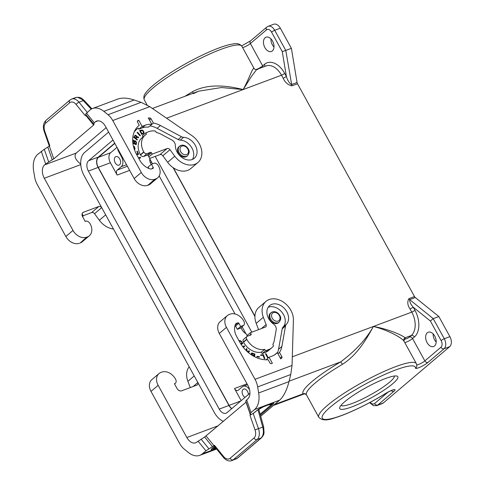 <?xml version="1.0" encoding="UTF-8"?>
<svg xmlns="http://www.w3.org/2000/svg" width="485" height="485" viewBox="0 0 485 485"><rect width="100%" height="100%" fill="white"/><g stroke="black" fill="none" stroke-linecap="round" stroke-linejoin="round"><path stroke-width="0.73" d="M292.31 356.808L373.414 326.466C388.339 329.042 402.174 335.177 405.102 337.79L411.268 335.487A2.589 1.946 -130.3 0 1 414.366 337.02A20.716 13.174 69.5 0 0 414.948 310.309A2.589 0.449 151.2 0 1 411.771 312.116A18.127 11.531 69.5 0 1 411.268 335.487L409.467 337.014A2.589 0.449 -28.8 0 1 406.897 338.566A2.589 0.449 -28.8 0 1 405.314 338.912A58.255 10.033 -28.8 0 0 405.102 337.79C403.811 338.688 403.465 339.846 404.06 341.276C402.083 337.93 388.37 330.194 373.414 326.466C366.333 339.07 355.432 350.873 340.712 361.883L342.531 364.296C357.839 354.48 366.915 338.221 373.414 326.466L411.771 312.116L410.061 309C407.521 305.308 407.127 301.858 408.891 298.663L409.679 299.633L415.293 297.529A2.589 1.649 69.5 0 1 414.505 296.559L297.511 83.753A2.589 1.649 -110.5 0 1 297.069 82.486L291.394 48.33L280.336 28.215A7.766 4.941 -110.5 0 0 273.71 24.25L268.096 26.348A7.766 4.941 -110.5 0 1 274.722 30.312L280.336 28.215M306.478 394.881C305.592 393.614 304.428 393.286 302.979 393.893L303.877 394.05C304.798 393.778 305.671 394.056 306.49 394.899L306.478 394.881A55.666 9.591 -28.8 0 1 342.531 364.296M249.563 389.746A7.766 4.941 -110.5 0 0 243.221 386.272A7.766 4.941 -110.5 0 0 242.257 386.842L238.293 390.207A3.886 2.467 69.5 0 1 237.808 390.492A3.886 2.467 69.5 0 1 234.498 388.509L247.004 383.835M248.381 394.535A4.529 2.88 -110.5 0 0 247.526 391.389A4.529 2.88 -110.5 0 0 243.658 389.073A4.529 2.88 -110.5 0 0 242.973 395.251A4.529 2.88 -110.5 0 0 245.022 397.385M241.172 400.652L234.498 388.509M114.83 143.408L98.449 157.31L110.616 152.757A7.766 4.941 -110.5 0 0 110.398 162.772L117.158 175.067L129.665 170.387M98.449 157.31A7.766 4.941 -110.5 0 0 98.237 167.325L229.09 405.357L240.778 400.98M410.061 309L413.232 307.199C410.68 304.319 409.498 301.797 409.679 299.633L433.226 318.633L438.84 316.529L449.898 336.645A7.766 4.941 69.5 0 1 449.68 346.666L383.326 402.962A7.766 4.941 69.5 0 1 382.362 403.532L376.748 405.636L373.42 405.66L369.655 402.635M306.49 394.899L318.772 417.245A55.666 9.591 -28.8 0 1 362.938 382.028A55.666 9.591 -28.8 0 1 416.342 363.611L404.06 341.276M436.185 342.034A7.639 4.856 69.5 0 1 434.566 339.821A7.639 4.856 69.5 0 1 433.141 333.898M415.293 297.529L438.84 316.529M270.951 38.873A7.639 4.856 -110.5 0 0 272.376 44.796A7.639 4.856 -110.5 0 0 273.995 47.009M449.68 346.666L444.066 348.763A7.766 4.941 69.5 0 0 444.284 338.748L433.226 318.633L430.383 321.034L441.107 340.549A5.177 3.292 69.5 0 1 440.968 347.23L424.854 360.901A5.177 0.891 -28.8 0 1 420.477 363.641A5.177 0.891 -28.8 0 1 416.797 364.908M231.848 408.558A7.766 4.941 69.5 0 1 229.09 405.357M231.697 408.691A8.027 5.105 69.5 0 1 228.962 405.466L98.103 167.434A8.027 5.105 -110.5 0 1 98.328 157.085L114.709 143.184M427.079 342.622A7.639 4.856 -110.5 0 0 433.596 346.52A7.639 4.856 -110.5 0 0 434.76 336.111A7.639 4.856 -110.5 0 0 428.243 332.213A7.639 4.856 -110.5 0 0 427.079 342.622M404.047 341.252L403.963 340.967A2.589 2.534 -176.2 0 1 405.314 338.912M249.945 393.208L227.071 412.614A8.027 5.105 69.5 0 1 226.077 413.202A8.027 5.105 69.5 0 1 219.232 409.104L88.373 171.078L98.103 167.434M112.981 140.038L88.597 160.723A8.027 5.105 -110.5 0 0 88.373 171.078M245.859 333.644L242.051 326.714M235.055 313.995L159.171 175.952M152.508 163.839L149.798 158.91M108.616 132.102L84.56 152.514A17.866 11.361 69.5 0 0 84.063 175.552L214.303 412.468A17.866 11.361 -110.5 0 0 223.433 421.35M251.818 332.158L155.188 156.4M385.442 378.536A33.144 5.711 151.2 0 0 356.336 393.383A33.144 5.711 151.2 0 0 339.712 407.509A33.144 5.711 151.2 0 0 352.134 406.794A33.144 5.711 151.2 0 0 385.66 389.037A33.144 5.711 151.2 0 0 396.9 376.069A33.144 5.711 151.2 0 0 385.442 378.536M254.928 316.135L173.406 167.84M340.985 405.399A30.555 5.262 151.2 0 0 352.207 403.453A30.555 5.262 151.2 0 0 380.422 388.879A30.555 5.262 151.2 0 0 394.432 376.014M82.098 213.843L82.741 215.019A1.297 0.976 -130.3 0 1 82.923 215.758A7.905 5.947 -130.3 0 0 82.923 217.292M92.483 108.537L117.855 99.043C122.178 97.546 127.622 97.861 134.187 99.995L103.845 111.35A20.716 13.174 -110.5 0 0 92.483 108.537A20.716 13.174 -110.5 0 0 89.913 110.053L85.554 114.23L93.423 123.899M149.78 106.676L191.999 135.691A18.127 13.635 49.7 0 1 197.928 162.499A18.127 13.635 49.7 0 1 174.794 156.219L169.98 149.695A2.589 1.946 49.7 0 0 167.125 148.537L152.199 154.121L151.459 152.781A0.776 0.582 -130.3 0 0 150.532 152.32L146.973 153.654A2.589 1.946 -130.3 0 1 143.875 152.114L143.754 151.896A16.053 12.076 -130.3 0 1 144.966 135.315A16.053 12.076 -130.3 0 1 146.476 134.272L145.688 132.848L148.871 131.653A18.127 13.635 -130.3 0 1 155.558 131.102L156.322 132.49A16.702 12.561 -130.3 0 1 160.893 134.169L171.933 140.038A5.177 3.892 49.7 0 1 175.346 145.445A12.555 9.445 -130.3 0 0 182.293 157.752A12.555 9.445 -130.3 0 0 194.327 158.256A12.555 9.445 -130.3 0 0 195.497 145.688A12.555 9.445 -130.3 0 0 183.603 137.328A5.177 3.892 49.7 0 1 181.475 136.715L160.426 125.518A23.432 17.624 -130.3 0 0 153.387 123.044L151.047 118.795A1.297 0.976 49.7 0 0 149.853 117.976A28.742 21.619 49.7 0 0 148.331 117.958L151.835 124.33A21.752 16.357 -130.3 0 0 145.306 125.172L142.123 126.361L138.807 120.328L137.873 120.68A1.297 0.976 49.7 0 0 137.649 120.807A1.297 0.976 49.7 0 0 137.552 122.147L139.262 125.263A27.966 21.031 -130.3 0 0 138.758 125.67A27.966 21.031 -130.3 0 0 136.643 154.551L139.71 160.141A14.756 11.1 -130.3 0 0 150.235 168.95A2.589 1.946 -130.3 0 0 151.49 168.938L153.03 168.362A0.776 0.582 -130.3 0 0 153.224 167.483L151.441 164.239L154.394 163.136A3.886 2.922 49.7 0 1 158.128 165.367A11.391 8.566 49.7 0 1 157.661 177.807A11.391 8.566 49.7 0 1 155.697 178.953L154.945 179.232A11.391 8.566 -130.3 0 1 141.305 172.478L112.75 120.535L149.78 106.676L141.123 102.329L134.187 99.995M112.75 120.535A15.538 9.882 -110.5 0 0 108.016 114.715L103.845 111.35M86.639 237.189L87.391 236.91A11.391 8.566 49.7 0 0 89.355 235.758L82.195 241.833A11.391 8.566 49.7 0 1 80.231 242.979L86.639 237.189A11.391 8.566 -130.3 0 1 72.999 230.436L44.311 178.25A10.355 6.59 -110.5 0 1 44.602 164.894L48.67 161.96L44.268 149.301L49.84 145.833L44.759 131.211A7.766 4.941 69.5 0 1 45.796 123.044L69.682 102.778A7.766 4.941 -110.5 0 1 76.187 104.548L85.299 115.745L86.142 114.957M79.485 243.258A11.391 8.566 -130.3 0 1 65.845 236.504L37.284 184.561A15.538 9.882 69.5 0 1 34.647 176.964L33.641 170.914A20.716 13.174 69.5 0 1 37.739 154.327L44.268 149.301M48.67 161.96L53.78 158.88L93.647 125.051L94.054 124.451L85.554 114.23M74.223 98.382L76.006 97.467L77.721 97.364L82.117 99.48L83.262 100.607L78.994 102.202A10.355 6.59 -110.5 0 0 71.61 99.079L69.882 100.098A2.589 1.946 49.7 0 0 69.682 102.778M71.61 99.079L75.527 97.618C78.394 97.006 80.619 97.382 82.189 98.74L84.22 100.492L83.262 100.607L91.186 109.155M154.945 179.232L147.792 185.306A11.391 8.566 -130.3 0 1 134.151 178.553L105.457 126.361A10.355 6.59 69.5 0 0 96.624 121.08A10.355 6.59 69.5 0 0 95.339 121.838L93.441 123.93M106.173 127.664L76.254 153.048C73.762 156.006 75.248 159.692 80.722 164.106M174.794 156.219L167.64 162.293A18.127 13.635 49.7 0 0 190.775 168.568L197.928 162.499M167.64 162.293L162.827 155.77A2.589 1.946 49.7 0 0 159.965 154.612L149.701 158.45M134.897 149.204L134.193 146.646M134.594 146.567L134.175 146.525L134.63 149.18L135.048 149.222L134.466 146.676M140.256 135.63L139.971 135.879L140.383 135.515L137.37 132.308M140.383 135.515L137.498 132.193L137.091 132.557L139.977 135.879M136.097 144.639L136.236 141.85L135.515 140.965L134.618 140.935M132.878 143.281L136.206 144.688L136.497 142.608L135.642 140.856L134.393 141.129L133.642 140.407L132.963 140.541M133.381 140.947L132.86 142.802L134.024 143.13L132.987 142.693L133.187 141.268L133.69 140.899L134.212 141.468L134.024 143.13M134.909 141.475L134.321 143.421L135.77 143.869L134.448 143.305L134.733 141.632L135.315 141.414L135.964 142.147L135.77 143.869M134.442 140.868L134.06 140.644M134.187 140.535L133.83 140.486M133.963 140.377L133.642 140.407M133.775 140.298L133.399 140.365M133.533 140.25L133.084 140.462M133.217 140.353L132.702 141.196M136.891 151.35L138.461 154.333M136.418 154.145L137.922 153.745L136.376 154.066M136.721 154.703L138.625 154.297L137.285 151.187L136.861 151.278L137.922 153.745M138.516 157.958L140.213 157.322L140.529 157.898M138.831 158.534L140.692 157.843L140.213 157.322M140.347 157.213L138.486 157.91M143.415 133.684L144.033 132.308L143.045 130.501L141.717 129.968L139.631 130.58L141.723 134.375L143.657 133.43L143.681 131.587L141.875 130.089L139.662 130.629M140.444 130.901L141.826 133.769L143.124 133.163L141.959 133.66L140.444 130.901L141.662 130.507L142.645 130.823L143.421 132.023L143.124 133.163M136.679 137.322L138.334 137.764L138.655 137.182L136.721 136.582L136.285 135.612L135.345 135.206L133.69 137.31L137.116 139.953L137.388 139.462L136.018 138.401L136.679 137.322L135.891 138.51L137.261 139.571L137.067 139.916M134.757 135.479L135.897 135.521L136.588 136.697L138.522 137.291L138.273 137.74M135.103 135.976L134.26 137.255L135.588 138.073L134.387 137.146L135.103 135.976L135.776 135.861L136.255 136.546L135.588 138.073M279.16 322.131C282.161 318.027 280.075 315.874 278.93 314.141C276.923 311.97 274.728 311.237 272.352 311.934L270.406 313.262A6.214 4.674 49.7 0 0 269.933 319.682A6.214 4.674 49.7 0 0 278.445 322.737L279.16 322.131A6.214 4.674 -130.3 0 1 278.087 322.755A6.214 4.674 -130.3 0 1 270.648 319.075A6.214 4.674 -130.3 0 1 271.121 312.655A6.214 4.674 -130.3 0 1 272.188 312.031M197.747 382.344L197.819 382.538A2.589 1.946 -130.3 0 1 197.437 384.811A2.589 1.946 -130.3 0 1 196.995 385.072L181.693 390.795A3.886 2.922 49.7 0 1 177.043 388.497L174.4 383.69L175.291 383.356A3.886 2.922 -130.3 0 0 175.303 383.344A3.886 2.922 -130.3 0 0 175.722 379.567A11.391 8.566 -130.3 0 0 161.729 372.128L160.978 372.407A11.391 8.566 49.7 0 0 159.013 373.553A11.391 8.566 49.7 0 0 158.152 385.32L186.84 437.512L218.22 425.769M216.619 449.049L199.814 455.336A20.716 13.174 -110.5 0 1 188.459 452.523L184.288 449.158A15.538 9.882 -110.5 0 1 179.553 443.338L150.993 391.395L158.152 385.32M159.013 373.553L151.86 379.628A11.391 8.566 49.7 0 0 150.993 391.395M189.192 366.787A18.127 13.635 -130.3 0 0 187.889 381.325L190.272 387.588M179.189 390.564A1.297 0.976 49.7 0 0 178.886 390.316A7.905 5.947 49.7 0 1 177.922 389.661M199.814 455.336A20.716 13.174 -110.5 0 0 202.384 453.814L205.919 450.826L214.491 445.327L214.073 445.915L223.464 457.458A2.589 0.934 140.9 0 1 223.597 456.524L214.491 445.327M186.84 437.512A10.355 6.59 69.5 0 0 195.673 442.793A10.355 6.59 69.5 0 0 196.958 442.035L204.64 437.033L212.527 446.727M292.049 365.46L293.407 320.149A18.127 13.635 -130.3 0 0 283.519 302.185A18.127 13.635 -130.3 0 0 266.016 301.367A18.127 13.635 -130.3 0 0 263.349 317.293L266.126 324.58A2.589 1.946 -130.3 0 1 265.744 326.86A2.589 1.946 -130.3 0 1 265.295 327.12L250.369 332.704L251.109 334.044A0.776 0.582 49.7 0 1 250.915 334.923L247.362 336.25A2.589 1.946 49.7 0 0 246.913 336.511A2.589 1.946 49.7 0 0 246.719 339.191L246.841 339.409A16.053 12.076 49.7 0 0 264.701 349.327L265.489 350.758L268.666 349.57A18.127 13.635 49.7 0 0 271.794 347.745A18.127 13.635 49.7 0 0 273.582 345.781L272.819 344.399A16.702 12.561 49.7 0 0 274.298 340.452L276.214 329.733A5.177 3.892 -130.3 0 0 273.534 324.053A12.555 9.445 49.7 0 1 269.618 305.611A12.555 9.445 49.7 0 1 284.634 308.721A12.555 9.445 49.7 0 1 286.38 324.277A5.177 3.892 -130.3 0 0 285.532 325.999L281.882 346.435A23.432 17.624 49.7 0 1 279.493 352.437L281.833 356.687A1.297 0.976 -130.3 0 1 281.791 357.972A28.742 21.619 -130.3 0 1 280.809 358.93L277.305 352.559A21.752 16.357 49.7 0 1 275.983 353.862A21.752 16.357 49.7 0 1 272.231 356.051L269.054 357.239L272.37 363.277L271.43 363.629A1.297 0.976 -130.3 0 1 269.884 362.859L268.169 359.743A27.966 21.031 49.7 0 1 239.729 342.07L236.656 336.487A14.756 11.1 49.7 0 1 235.558 324.15A2.589 1.946 49.7 0 1 235.946 323.64A2.589 1.946 49.7 0 1 236.395 323.38L237.935 322.804A0.776 0.582 49.7 0 1 238.862 323.265L240.645 326.502L237.329 329.321L240.281 328.218L243.597 325.399A3.886 2.922 -130.3 0 0 243.609 325.387A3.886 2.922 -130.3 0 0 244.028 321.61A11.391 8.566 -130.3 0 0 230.029 314.171L229.284 314.45A11.391 8.566 49.7 0 0 227.319 315.602A11.391 8.566 49.7 0 0 226.459 327.369L255.013 379.312L292.049 365.46L290.757 374.523L289.005 381.61C286.714 390.358 283.598 396.536 279.663 400.155L260.718 416.233M258.754 409.122L263.658 426.873L264.052 432.741C263.591 433.802 264.555 434.142 261.439 437.846L257.092 439.562A2.589 1.946 -130.3 0 1 253.988 438.028A7.766 4.941 69.5 0 0 255.031 429.862L249.945 415.239L250.836 414.281L250.175 413.675L251.036 412.541L254.564 409.546A20.716 13.174 69.5 0 0 258.663 392.959L257.656 386.909A15.538 9.882 69.5 0 0 255.013 379.312M227.319 315.602L220.166 321.67A11.391 8.566 49.7 0 0 219.299 333.438L247.993 385.623A10.355 6.59 -110.5 0 1 247.702 398.979L245.774 401.022L250.175 413.675M243.597 325.399L240.645 326.502M263.349 317.293L256.195 323.368L258.578 329.63M256.195 323.368A18.127 13.635 -130.3 0 1 258.863 307.435L266.016 301.367M250.369 332.704L247.053 335.517L246.313 334.177A1.297 0.976 49.7 0 0 245.762 333.577A7.905 5.947 49.7 0 1 242.239 330.042L241.439 328.587A0.776 0.582 -130.3 0 0 240.512 328.127L243.609 325.387M234.855 326.199A0.776 0.582 49.7 0 1 235.849 326.629L237.329 329.321M249.945 415.239L253.97 412.996L257.026 410.401L253.51 413.268M272.431 403.465L271.436 404.617L272.728 404.623L260.403 415.081M256.577 410.662L263.858 406.527L271.097 403.884L263.537 406.715C262.197 407.188 259.287 408.503 257.026 410.401M263.858 406.527L263.537 406.715M246.137 402.077L204.64 437.033M263.137 427.061L262.737 427.079C263.986 431.989 263.404 435.669 260.991 438.107L237.098 458.373L231.915 460.592A10.355 6.59 -110.5 0 0 233.2 459.835A2.589 1.946 -130.3 0 1 230.102 458.295A7.766 4.941 -110.5 0 1 223.597 456.524M212.175 448.498L214.121 448.134L214.922 446.964M215.989 448.273L213.594 449.171L214.121 448.134L215.467 447.631M213.594 449.171C210.927 450.128 210.496 449.819 212.291 448.243L214.522 446.467M173.096 167.628L254.916 316.462M166.567 118.213L243.167 89.555L251.515 76.303L256.759 69.434L257.656 69.591M192.63 91.623L193.266 93.678L198.662 91.174L221.493 87.536L243.167 89.555C228.174 85.851 208.629 83.068 192.63 91.623A55.666 9.591 -28.8 0 0 184.93 96.309M117.649 148.531A3.886 2.467 69.5 0 0 118.376 151.09L121.45 156.673A7.766 4.941 69.5 0 1 121.232 166.694L117.261 170.059A3.886 2.467 -110.5 0 0 117.158 175.067M119.74 158.947A4.529 2.88 69.5 0 1 119.049 165.118A4.529 2.88 69.5 0 1 115.187 162.808A4.529 2.88 69.5 0 1 115.873 156.631A4.529 2.88 69.5 0 1 119.74 158.947M110.616 152.757L116.994 147.343M297.511 83.753L291.897 85.851C287.823 84.839 284.938 82.329 283.24 78.315L286.411 76.509C287.569 80.371 289.248 83.068 291.461 84.59L297.069 82.486M291.897 85.851L285.78 50.428L291.394 48.33M283.24 78.315L281.53 75.199L243.167 89.555C249.629 77.824 252.873 66.518 254.158 68.603L254.152 68.591C254.516 69.325 255.383 69.61 256.759 69.434L266.071 65.954A18.127 11.531 -110.5 0 1 281.53 75.199A2.589 0.449 151.2 0 0 284.701 73.399A20.716 13.174 -110.5 0 0 264.464 64.347A2.589 1.946 49.7 0 1 264.671 66.475M242.827 346.787L244.216 345.817L244.658 346.399L243.276 347.357M271.545 32.119A2.589 0.449 151.2 0 1 274.722 30.312L285.78 50.428L282.276 51.634L271.545 32.119A5.177 3.292 -110.5 0 0 266.489 29.858L250.375 43.529A5.177 0.891 -28.8 0 1 242.573 47.536M264.889 47.597A7.639 4.856 69.5 0 1 266.053 37.187A7.639 4.856 69.5 0 1 272.564 41.086A7.639 4.856 69.5 0 1 271.406 51.495A7.639 4.856 69.5 0 1 264.889 47.597M242.833 346.799L244.088 345.932L244.519 346.496M187.622 155.624C190.623 151.514 188.532 149.368 187.392 147.634C185.385 145.464 183.191 144.73 180.814 145.427L178.862 146.755A6.214 4.674 49.7 0 0 178.395 153.175A6.214 4.674 49.7 0 0 186.907 156.231L187.622 155.624A6.214 4.674 -130.3 0 1 186.549 156.249A6.214 4.674 -130.3 0 1 179.11 152.563A6.214 4.674 -130.3 0 1 179.577 146.149A6.214 4.674 -130.3 0 1 180.65 145.518M147.792 185.306L148.537 185.027A11.391 8.566 49.7 0 0 150.502 183.876L157.661 177.807M152.199 154.121L148.877 156.94L149.616 158.28A1.297 0.976 -130.3 0 1 149.798 159.019A7.905 5.947 -130.3 0 0 150.702 163.536L151.199 164.445M145.688 132.848L142.372 135.661L143.069 136.928M143.754 151.896L140.432 154.709A16.053 12.076 -130.3 0 1 141.65 138.128L144.966 135.315M140.432 154.709L140.559 154.933A2.589 1.946 -130.3 0 0 143.657 156.467L147.21 155.139A0.776 0.582 -130.3 0 1 148.143 155.6L148.877 156.94M153.387 123.044L150.065 125.857A23.432 17.624 -130.3 0 1 157.11 128.337L178.153 139.534A5.177 3.892 49.7 0 0 180.287 140.141A12.555 9.445 -130.3 0 1 191.466 147.252A12.555 9.445 -130.3 0 1 192.448 159.401M151.835 124.33L148.519 127.143A21.752 16.357 -130.3 0 0 141.99 127.985L138.807 129.18L138.207 128.088A23.432 17.624 -130.3 0 0 137.152 128.895L135.2 130.55A23.432 17.624 -130.3 0 0 134.606 131.083M134.133 132.156A26.154 19.667 -130.3 0 1 136.424 129.562A23.432 17.624 -130.3 0 1 137.152 128.895M151.441 164.239L148.125 167.058L148.907 168.483M135.824 128.962L136.224 129.683M138.807 120.328L137.37 121.547M142.123 126.361L138.807 129.18M136.424 129.562L134.594 131.108M139.262 125.263L138.273 126.1M89.355 235.758A11.391 8.566 49.7 0 0 89.822 223.324A3.886 2.922 49.7 0 0 86.087 221.093L85.196 221.427L82.553 216.619A3.886 2.922 -130.3 0 1 82.85 212.612A3.886 2.922 -130.3 0 1 83.517 212.218L98.819 206.495A2.589 1.946 49.7 0 1 101.674 207.653L101.801 207.822M82.917 215.837L91.665 212.563A2.589 1.946 49.7 0 1 94.52 213.721L99.334 220.245A18.127 13.635 49.7 0 0 113.448 229.011M265.489 350.758L262.173 353.577L265.35 352.383A18.127 13.635 49.7 0 0 268.478 350.558L271.794 347.745M264.701 349.327L261.385 352.146L262.173 353.577M246.913 336.511L243.597 339.33A2.589 1.946 49.7 0 0 243.397 342.004L243.525 342.228A16.053 12.076 49.7 0 0 261.385 352.146M247.053 335.517L247.441 336.22M279.493 352.437L277.96 353.747M277.481 352.88A23.432 17.624 49.7 0 0 278.56 349.255L282.215 328.818A5.177 3.892 -130.3 0 1 283.064 327.09A12.555 9.445 49.7 0 0 282.246 312.661A12.555 9.445 49.7 0 0 268.175 307.278M277.305 352.559L274.48 354.953M269.054 357.239L266.035 359.797M238.972 340.694L240.469 340.646L241.912 341.961L242.821 343.61L241.045 344.277M265.986 353.626L268.078 357.427L267.55 357.621L265.465 353.82L265.986 353.626L267.92 357.487M245.937 350.322L246.259 350.431L246.435 348.545L247.077 349.103L246.713 350.218L247.265 351.025L248.211 351.837L248.963 350.722L249.508 351.195L248.508 352.674M263.009 355.202L260.791 355.481L260.609 354.984L263.41 354.632L264.852 358.591L264.27 358.664L263.009 355.202M256.971 356.76L256.917 356.317L259.445 356.717L259.499 357.16L256.971 356.76M251.454 354.856L251.297 353.45L251.994 352.947L254.958 354.068L254.498 356.657M242.658 343.671L241.051 341.173L239.105 340.603M240.693 343.713L242.039 343.15L241.475 342.125L240.59 341.216L239.317 341.319M240.657 343.665L242.039 343.15M265.495 353.874L265.859 353.735M248.866 350.867L249.375 351.304L248.472 352.643M246.416 348.751L246.95 349.212L246.659 350.564L248.211 351.837M247.956 352.207L246.944 351.304M260.645 355.075L263.276 354.741L264.689 358.609M259.354 357.136L256.929 356.451M254.395 356.602L254.831 354.177L252.691 353.195L251.442 353.225M252.054 353.656L252.164 354.796L253.897 355.644L254.255 354.274L252.503 353.523L251.964 353.808L252.291 354.687L254.031 355.529M253.885 356.329L253.958 355.935L252.042 355.238M274.474 404.557L302.979 393.893A58.255 10.033 -28.8 0 1 340.712 361.883L289.108 381.186M150.314 162.663L151.599 162.184M98.237 167.325L110.398 162.772M408.891 298.663L414.505 296.559M441.107 340.549A2.589 0.449 151.2 0 1 444.284 338.748L449.898 336.645M318.772 417.245C321.785 420.543 327.151 420.737 334.868 417.84C347.824 414.008 368.679 403.969 385.86 393.353A2.589 0.697 -121.6 0 1 385.733 393.383A53.077 9.142 -28.8 0 1 323.428 419.137A53.077 9.142 -28.8 0 1 363.501 385.138A53.077 9.142 -28.8 0 1 415.499 368.127A2.589 2.534 -176.2 0 0 416.857 366.066L416.342 363.611M391.262 390.577A2.589 1.946 49.7 0 0 393.826 391.389L377.712 405.066A7.766 4.941 69.5 0 1 376.748 405.636M385.733 393.383A7.766 1.34 -28.8 0 1 393.584 389.71A7.766 1.34 -28.8 0 1 393.826 391.389M409.467 337.014A2.589 1.946 -130.3 0 1 412.565 338.548L424.854 360.901A2.589 1.946 -130.3 0 0 427.952 362.434A7.766 1.34 -28.8 0 1 420.24 367.09A7.766 1.34 -28.8 0 1 415.499 368.127M414.366 337.02L412.565 338.548A5.177 0.891 -28.8 0 1 404.763 342.555M388.127 392.056L374.614 403.526A5.177 3.292 69.5 0 1 370.249 402.314M374.614 403.526A2.589 1.946 -130.3 0 0 377.712 405.066L383.326 402.962M440.968 347.23A2.589 1.946 -130.3 0 0 444.066 348.763L427.952 362.434M414.948 310.309L413.232 307.199L430.383 321.034M219.232 409.104L228.962 405.466M278.123 321.088A4.917 3.698 -130.3 0 1 272.237 318.172A4.917 3.698 -130.3 0 1 273.455 312.595A4.917 3.698 -130.3 0 1 279.348 315.511A4.917 3.698 -130.3 0 1 278.123 321.088M141.123 102.329L108.016 114.715M93.647 125.051L85.76 115.357M53.78 158.88L49.379 146.221M76.187 104.548A2.589 0.934 -39.1 0 1 78.994 102.202L87.233 112.332M44.759 131.211L44.183 131.362C42.692 126.803 43.298 123.141 45.99 120.371A2.589 1.946 49.7 0 0 45.796 123.044M94.272 122.747L86.385 113.047M44.602 164.894L76.254 153.048M95.339 121.838L98.097 120.807M169.98 149.695L162.827 155.77M167.125 148.537L159.965 154.612M52.277 159.892L47.876 147.24M198.032 441.126L205.919 450.826M246.635 399.889L251.036 412.541M226.459 327.369L219.299 333.438M289.005 381.61L258.663 392.959M290.757 374.523L257.656 386.909M279.663 400.155L254.564 409.546M266.126 324.58L261.433 328.563M238.862 323.265L235.401 326.205M216.274 448.625L202.384 453.814M212.291 448.243L214.467 446.4M271.418 403.696C274.092 402.738 274.522 403.041 272.728 404.623M268.708 404.781L271.436 404.617L260.154 414.19M206.137 436.021L214.024 445.715M253.988 438.028L230.102 458.295M246.01 402.192L250.405 414.851M201.032 439.101L208.92 448.795M257.935 409.692L262.737 427.079L258.475 428.673A10.355 6.59 69.5 0 1 257.092 439.562L233.2 459.835L237.547 458.113L235.825 459.131M255.031 429.862L258.475 428.673L253.164 413.396M187.889 381.325L194.224 375.942M193.127 386.521L197.819 382.538M126.536 164.706L121.232 166.694M122.008 156.467L121.45 156.673M117.261 170.059L127.397 166.27M147.125 105.021L144.3 99.874A55.666 9.591 -28.8 0 1 188.459 64.65A55.666 9.591 -28.8 0 1 241.863 46.239L254.152 68.591M263.028 67.094A2.589 1.946 49.7 0 0 262.664 65.875A5.177 0.891 -28.8 0 1 256.074 69.573M264.464 64.347L262.664 65.875L250.375 43.529A2.589 1.946 49.7 0 1 250.569 40.855L266.683 27.178A2.589 1.946 49.7 0 0 266.489 29.858M88.597 160.723L98.328 157.085M118.376 151.09L118.934 150.877M284.701 73.399L286.411 76.509L282.276 51.634M186.586 154.582A4.917 3.698 -130.3 0 1 180.693 151.666A4.917 3.698 -130.3 0 1 181.917 146.088A4.917 3.698 -130.3 0 1 187.804 149.004A4.917 3.698 -130.3 0 1 186.586 154.582M143.875 152.114L140.559 154.933M146.973 153.654L143.657 156.467M150.532 152.32L147.21 155.139M151.459 152.781L148.143 155.6M183.603 137.328L180.287 140.141M151.047 118.795L149.507 120.098M160.426 125.518L157.11 128.337M181.475 136.715L178.153 139.534M149.853 117.976L148.822 118.849M141.305 172.478L134.151 178.553M155.697 178.953L148.537 185.027M153.224 167.483L151.52 168.925M137.873 120.68L137.485 121.007M145.306 125.172L141.99 127.985M45.669 163.985L41.267 151.332M80.231 242.979L87.391 236.91M65.845 236.504L72.999 230.436M44.311 178.25L80.759 164.609M91.665 212.563L98.819 206.495M94.52 213.721L101.674 207.653M99.334 220.245L105.675 214.867M83.517 212.218L82.353 213.206M268.666 349.57L265.35 352.383M246.841 339.409L243.525 342.228M246.719 339.191L243.397 342.004M251.109 334.044L249.405 335.487M281.833 356.687L280.294 357.997M281.882 346.435L278.56 349.255M285.532 325.999L282.215 328.818M286.38 324.277L283.064 327.09M281.791 357.972L280.76 358.845M236.395 323.38L235.619 324.041M237.935 322.804L235.146 325.168M247.471 384.684L243.221 386.272M303.877 394.05L273.443 405.436M392.971 389.885L393.317 389.922C392.104 390.073 389.619 391.219 385.86 393.353M45.99 120.371L69.882 100.098M84.22 100.492L91.901 108.779M44.183 131.362L49.355 146.24M272.4 403.465L271.097 403.884M231.915 460.592C229.478 461.514 226.931 460.774 224.276 458.361L223.464 457.458M261.439 437.846L237.547 458.113M212.151 448.534L212.733 447.982M193.351 93.678L198.662 91.174L152.405 108.476M144.3 99.874C143.421 97.455 143.821 95.23 145.506 93.199C146.991 91.065 149.295 88.658 152.423 85.966C157.777 81.365 164.803 76.345 173.503 70.919C192.387 59.073 216.989 47.336 230.442 44.408C233.667 44.02 238.25 42.037 241.863 46.239M266.683 27.178L268.096 26.348M250.569 40.855L241.639 45.881"/></g></svg>
